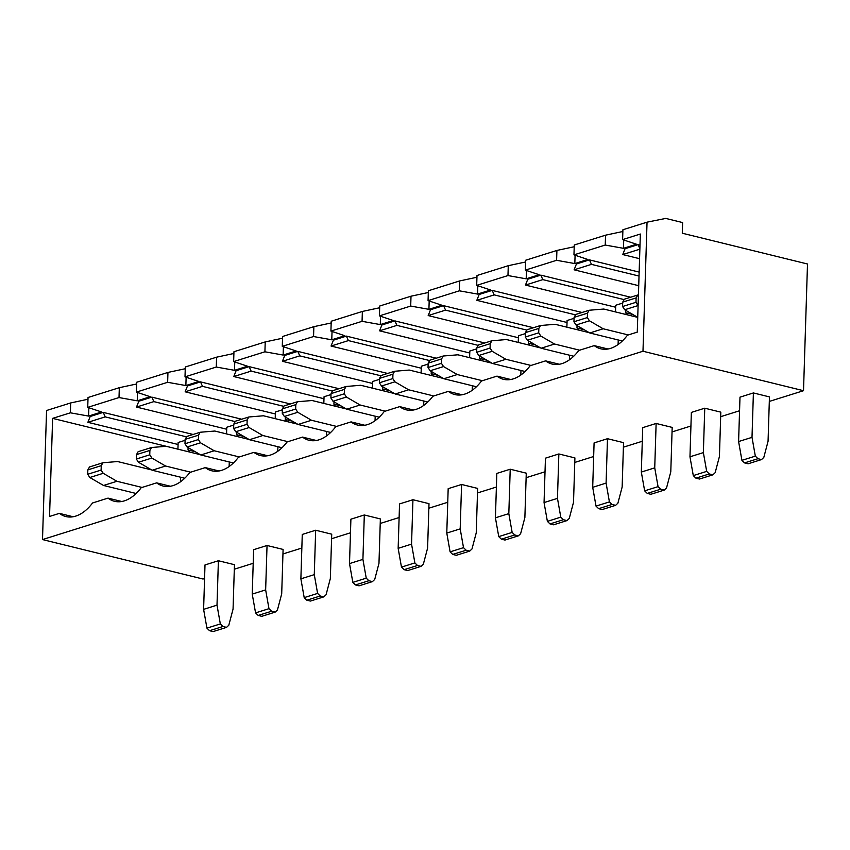 <?xml version="1.0" encoding="UTF-8"?>
<svg xmlns="http://www.w3.org/2000/svg" width="850" height="850" viewBox="0 0 850 850"><rect width="100%" height="100%" fill="white"/><g stroke="black" fill="none" stroke-linecap="round" stroke-linejoin="round"><path stroke-width="1.27" d="M413.451 410.008L399.702 406.629L384.253 411.474A47.196 27.954 103.8 0 1 367.413 424.628A47.196 27.954 103.8 0 1 357.574 425.074A47.196 27.954 103.8 0 1 351.061 421.887L364.809 425.266M510.712 379.504L496.974 376.125L481.525 380.97A47.196 27.954 103.8 0 1 464.684 394.124A47.196 27.954 103.8 0 1 454.846 394.559A47.196 27.954 103.8 0 1 448.332 391.382L462.081 394.761M399.702 406.629A47.196 27.954 -76.2 0 0 406.204 409.817A47.196 27.954 -76.2 0 0 416.043 409.371A47.196 27.954 -76.2 0 0 432.884 396.228L448.332 391.382M121.762 501.5L108.014 498.121L92.565 502.966A47.196 27.954 103.8 0 1 75.724 516.109A47.196 27.954 103.8 0 1 65.886 516.556A47.196 27.954 103.8 0 1 59.373 513.368L49.544 516.46L52.626 418.37L70.369 412.813L88.591 416.075L101.618 411.984L87.731 407.362L119.011 397.556L137.232 400.817L150.248 396.737L136.372 392.105L167.641 382.298L185.863 385.56L198.889 381.48L185.002 376.858L216.282 367.041L234.504 370.313L247.52 366.223L233.644 361.601L264.913 351.794L283.135 355.056L296.161 350.976L282.274 346.343L313.554 336.536L331.776 339.798L344.792 335.718L330.916 331.096L362.058 321.321L380.279 324.583L393.306 320.503L379.419 315.881L410.699 306.064L428.921 309.336L441.936 305.246L428.06 300.624L459.329 290.817L477.551 294.079L490.578 289.999L476.691 285.366L507.971 275.559L526.192 278.821L539.208 274.741L525.332 270.119L556.601 260.302L574.823 263.574L587.849 259.484L573.963 254.862L605.242 245.055L623.464 248.317L636.48 244.237L622.604 239.604L640.347 234.037L637.266 332.127L627.428 335.208A47.196 27.954 -76.2 0 1 610.587 348.362A47.196 27.954 -76.2 0 1 600.748 348.797A47.196 27.954 -76.2 0 1 594.246 345.621L607.984 348.999M496.974 376.125A47.196 27.954 -76.2 0 0 503.476 379.302A47.196 27.954 -76.2 0 0 513.315 378.866A47.196 27.954 -76.2 0 0 530.156 365.712L545.604 360.868L559.353 364.246M594.246 345.621L578.797 350.466A47.196 27.954 103.8 0 1 561.956 363.609A47.196 27.954 103.8 0 1 552.117 364.055A47.196 27.954 103.8 0 1 545.604 360.868M351.061 421.887L335.739 426.689A47.196 27.954 -76.2 0 1 318.899 439.843A47.196 27.954 -76.2 0 1 309.06 440.279A47.196 27.954 -76.2 0 1 302.558 437.102L316.306 440.481M108.014 498.121A47.196 27.954 -76.2 0 0 114.516 501.298A47.196 27.954 -76.2 0 0 124.355 500.862A47.196 27.954 -76.2 0 0 141.206 487.709L156.644 482.864A47.196 27.954 103.8 0 0 163.157 486.051A47.196 27.954 103.8 0 0 172.996 485.605A47.196 27.954 103.8 0 0 189.837 472.451L205.286 467.606L219.034 470.985M205.286 467.606A47.196 27.954 -76.2 0 0 211.788 470.794A47.196 27.954 -76.2 0 0 221.627 470.348A47.196 27.954 -76.2 0 0 238.478 457.204L253.916 452.359L267.665 455.738M302.558 437.102L287.109 441.947A47.196 27.954 103.8 0 1 270.268 455.101A47.196 27.954 103.8 0 1 260.429 455.536A47.196 27.954 103.8 0 1 253.916 452.359M59.373 513.368L73.121 516.747M156.644 482.864L170.393 486.243M712.895 474.831L715.169 472.674L719.419 456.546L720.811 412.144L704.756 408.202L691.358 412.409L689.966 456.811L693.292 475.596L706.69 471.389L709.314 473.949L695.916 478.157L699.486 479.039L712.895 474.831L709.314 473.949M615.623 505.336L617.897 503.189L622.147 487.061L623.539 442.659L607.484 438.706L594.086 442.914L592.694 487.316L596.02 506.101L609.418 501.893L612.043 504.464L598.644 508.661L602.214 509.543L615.623 505.336L612.043 504.464M518.351 535.851L520.625 533.694L524.875 517.565L526.267 473.163L510.212 469.221L496.814 473.418L495.422 517.82L498.748 536.605L512.146 532.408L514.771 534.969L501.373 539.176L504.942 540.058L518.351 535.851L514.771 534.969M421.079 566.355L423.353 564.198L427.603 548.08L428.995 503.668L412.941 499.726L399.543 503.933L398.151 548.335L411.549 544.128L414.874 562.912L417.499 565.484L404.101 569.681L407.671 570.562L421.079 566.355L417.499 565.484M323.808 596.87L326.081 594.713L330.331 578.584L331.723 534.183L315.669 530.23L302.271 534.438L300.879 578.839L304.204 597.624L317.603 593.417L320.227 595.988L306.829 600.196L310.399 601.067L323.808 596.87L320.227 595.988M226.536 627.374L228.809 625.218L233.059 609.089L234.451 564.687L218.397 560.745L204.999 564.942L203.607 609.354L206.933 628.129L220.331 623.932L222.955 626.492L209.557 630.7L213.127 631.582L226.536 627.374L222.955 626.492M769.303 401.423L803.516 390.703L642.982 351.241L42.5 539.569L203.033 579.031L204.574 578.553M234.313 569.224L253.204 563.295M282.954 553.966L301.846 548.048M331.585 538.719L350.476 532.791M380.226 523.462L399.118 517.533M428.857 508.204L447.748 502.286M477.487 492.957L496.389 487.029M526.129 477.7L545.02 471.771M574.759 462.442L593.661 456.514M623.401 447.185L642.292 441.267M672.031 431.938L690.933 426.009M720.673 416.681L739.564 410.752M275.166 612.117L277.451 609.96L281.701 593.842L283.092 549.429L267.038 545.487L253.629 549.695L252.238 594.097L265.646 589.889L268.972 608.674L271.596 611.246L258.188 615.442L261.768 616.324L275.166 612.117L271.596 611.246M372.438 581.612L374.723 579.456L378.973 563.327L380.364 518.925L364.31 514.983L350.901 519.18L349.509 563.582L362.918 559.385L366.244 578.17L368.868 580.731L355.459 584.938L359.04 585.82L372.438 581.612L368.868 580.731M469.71 551.108L471.994 548.951L476.244 532.822L477.636 488.421L461.582 484.468L448.173 488.676L446.781 533.077L460.19 528.87L463.516 547.655L466.14 550.226L452.731 554.434L456.312 555.305L469.71 551.108L466.14 550.226M566.982 520.593L569.266 518.436L573.516 502.308L574.908 457.906L558.854 453.964L545.445 458.171L544.053 502.573L557.462 498.366L560.787 517.151L563.412 519.711L550.003 523.919L553.584 524.801L566.982 520.593L563.412 519.711M664.254 490.089L666.538 487.932L670.788 471.803L672.18 427.401L656.126 423.459L642.717 427.656L641.325 472.058L654.734 467.861L658.059 486.646L660.684 489.207L647.275 493.414L650.856 494.286L664.254 490.089L660.684 489.207M744.547 462.899L741.923 460.339L755.331 456.131L757.956 458.703L744.547 462.899L748.128 463.781L761.526 459.574L763.81 457.417L768.06 441.299L769.452 396.897L753.398 392.944L739.989 397.152L738.597 441.554L752.006 437.346L753.398 392.944M642.982 351.241L647.041 222.169L665.763 218.418L682.614 222.562L682.284 233.219L807.5 263.999L803.516 390.703M622.604 239.604L622.912 229.744L647.041 222.169M70.369 412.813L70.677 402.942L46.559 410.507L42.5 539.569M362.058 321.321L362.366 311.451L331.224 321.226L330.916 331.096M625.685 310.335L625.611 312.704L627.226 314.797M615.517 311.918L615.729 305.256L622.689 303.067M578.584 330.055L576.969 327.962L577.044 325.582M574.048 318.325L567.088 320.514L566.886 327.176M529.954 345.302L528.339 343.219L528.413 340.839M525.417 333.582L518.457 335.761L518.245 342.433M479.772 356.097L479.697 358.466L481.312 360.559M469.614 357.68L469.816 351.018L476.776 348.84M432.873 375.859L431.194 373.681L431.258 371.418M428.145 364.087L421.313 366.233L421.101 372.969M382.627 386.676L382.553 388.939L384.168 391.032M372.47 388.152L372.683 381.48L379.504 379.344M333.997 401.816L333.922 404.196L335.538 406.289M323.829 403.41L324.041 396.737L331.001 394.559M286.896 421.536L285.281 419.443L285.356 417.074M282.359 409.817L275.4 411.995L275.198 418.657M238.266 436.794L236.651 434.701L236.725 432.321M233.729 425.064L226.769 427.252L226.557 433.914M188.084 447.578L188.009 449.958L189.624 452.051M177.926 449.172L178.139 442.499L185.087 440.321M394.91 320.896L396.918 325.38L379.557 330.831L381.894 324.987L394.91 320.896L484.766 342.986M445.549 310.133L443.541 305.649L430.525 309.729L428.188 315.573L445.549 310.133L526.862 330.119M443.541 305.649L533.407 327.728M494.19 294.876L492.182 290.392L479.156 294.472L476.829 300.326L494.19 294.876L575.503 314.861M492.182 290.392L582.037 312.481M540.812 275.134L542.821 279.618L525.459 285.069L527.797 279.225L540.812 275.134L630.679 297.224M589.454 259.877L591.462 264.371L574.101 269.811L576.428 263.967L589.454 259.877L639.147 272.096M639.88 248.636L638.084 244.63L625.069 248.71L622.731 254.554L639.869 249.188M638.084 244.63L639.997 245.097M52.626 418.37L166.196 446.293L151.544 447.504L149.887 450.426L149.749 454.814L151.863 458.054L138.454 462.251L152.171 470.231L184.748 478.231M103.222 412.388L105.23 416.872L87.869 422.312L90.206 416.468L103.222 412.388L193.077 434.467M153.861 401.614L151.863 397.131L138.837 401.211L136.51 407.065L153.861 401.614L235.184 421.6M151.863 397.131L241.719 419.22M202.502 386.357L200.494 381.873L187.478 385.964L185.141 391.808L202.502 386.357L283.815 406.353M200.494 381.873L290.349 403.962M249.135 366.626L251.133 371.11L233.782 376.55L236.109 370.706L249.135 366.626L338.991 388.705M297.766 351.369L299.774 355.853L282.413 361.303L284.75 355.449L297.766 351.369L387.621 373.458M348.404 340.595L346.396 336.111L333.381 340.202L331.054 346.046L348.404 340.595L429.632 360.559M346.396 336.111L436.263 358.201M379.674 307.753L362.366 311.451M379.419 315.881L379.727 306.011L411.007 296.204L428.315 292.506M428.06 300.624L428.368 290.753L459.638 280.946L476.946 277.249M525.587 261.991L508.279 265.689L476.999 275.506L476.691 285.366M574.218 246.744L556.909 250.442L525.64 260.249L525.332 270.119M605.242 245.055L605.551 235.184L574.271 244.991L573.963 254.862M605.551 235.184L622.859 231.487M87.986 399.245L70.677 402.942M87.731 407.362L88.039 397.492L119.319 387.685L136.627 383.987M136.372 392.105L136.68 382.245L167.949 372.428L185.258 368.73M185.002 376.858L185.311 366.987L216.591 357.181L233.899 353.483M282.529 338.226L265.221 341.923L233.952 351.73L233.644 361.601M313.554 336.536L313.862 326.666L282.582 336.483L282.274 346.343M313.862 326.666L331.171 322.968M216.282 367.041L216.591 357.181M119.011 397.556L119.319 387.685M136.51 407.065L226.706 429.229M185.141 391.808L275.347 413.982M167.641 382.298L167.949 372.428M185.863 385.56L186.129 377.23M137.232 400.817L137.498 392.487M285.281 419.443L292.506 421.217M236.651 434.701L243.865 436.475M229.277 461.975L229.139 466.522M152.171 470.231L165.58 466.023L151.863 458.054M138.454 462.251L136.351 459.021L149.749 454.814M136.351 459.021L136.489 454.623L138.136 451.701L151.544 447.504M149.887 450.426L136.489 454.623M166.196 446.293L200.281 454.665M165.58 466.023L190.676 472.196M277.769 451.265L277.918 446.717M200.494 442.797L187.085 447.004L184.981 443.764L198.39 439.556L200.494 442.797L214.211 450.766L200.812 454.973L233.389 462.984M187.085 447.004L200.812 454.973M184.981 443.764L185.119 439.365L186.777 436.454L200.175 432.246L198.528 435.168L198.39 439.556M198.528 435.168L185.119 439.365M200.175 432.246L214.827 431.035L248.912 439.408M214.211 450.766L239.307 456.939M105.23 416.872L186.543 436.858M87.869 422.312L178.075 444.486M88.591 416.075L88.857 407.734M188.009 449.958L195.234 451.733M180.498 481.769L180.646 477.222M116.939 481.281L103.541 485.478L89.813 477.509L103.222 473.301L116.939 481.281L142.035 487.443M103.222 473.301L101.118 470.071L87.709 474.268L89.813 477.509M101.118 470.071L101.256 465.672L102.903 462.751L89.505 466.958L87.848 469.88L101.256 465.672M87.848 469.88L87.709 474.268M102.903 462.751L117.555 461.539L151.64 469.922M103.541 485.478L136.117 493.489M299.774 355.853L380.991 375.817M282.413 361.303L372.619 383.467M251.133 371.11L332.456 391.096M233.782 376.55L323.978 398.724M264.913 351.794L265.221 341.923M234.504 370.313L234.77 361.973M283.135 355.056L283.401 346.726M333.922 404.196L341.137 405.971M382.553 388.939L389.428 390.628M375.052 420.707L375.19 416.213M311.483 420.261L298.084 424.469L284.357 416.489L297.766 412.282L311.483 420.261L336.579 426.424M297.766 412.282L295.662 409.052L282.253 413.259L284.357 416.489M295.662 409.052L295.8 404.653L297.447 401.742L284.049 405.939L282.391 408.861L295.8 404.653M282.391 408.861L282.253 413.259M297.447 401.742L312.099 400.52L346.184 408.903M298.084 424.469L330.661 432.469M326.549 431.46L326.411 436.007M235.726 431.747L249.124 427.539L247.021 424.309L233.623 428.506L235.726 431.747L249.443 439.716L262.852 435.519L287.948 441.681M249.124 427.539L262.852 435.519M247.021 424.309L247.159 419.911L248.816 416.989L235.407 421.196L233.761 424.118L247.159 419.911M233.761 424.118L233.623 428.506M248.816 416.989L263.468 415.777L297.553 424.161M249.443 439.716L282.019 447.727M331.054 346.046L421.249 368.22M331.776 339.798L332.042 331.468M431.194 373.681L438.069 375.371M423.821 401.03L423.683 405.45M346.715 409.211L360.124 405.004L346.396 397.035L332.998 401.232L346.715 409.211L379.228 417.201M332.998 401.232L330.894 398.002L344.293 393.794L346.396 397.035M330.894 398.002L331.033 393.603L332.679 390.692L346.088 386.484L344.431 389.406L344.293 393.794M344.431 389.406L331.033 393.603M394.485 393.561L360.74 385.273L346.088 386.484M360.124 405.004L385.22 411.177M507.971 275.559L508.279 265.689M591.462 264.371L639.019 276.059M574.101 269.811L638.722 285.696M542.821 279.618L624.134 299.604M525.459 285.069L615.666 307.243M556.601 260.302L556.909 250.442M526.192 278.821L526.458 270.491M574.823 263.574L575.089 255.234M625.611 312.704L632.825 314.479M603.171 328.769L589.762 332.977L576.045 325.008L589.454 320.801L603.171 328.769L628.267 334.942M589.454 320.801L587.339 317.571L573.941 321.767L576.045 325.008M587.339 317.571L587.477 313.172L589.135 310.25L575.737 314.457L574.079 317.379L587.477 313.172M574.079 317.379L573.941 321.767M589.135 310.25L603.787 309.039L637.723 317.379M589.762 332.977L622.349 340.988M618.237 339.979L618.099 344.526M527.414 340.255L540.812 336.058L538.709 332.817L525.3 337.025L527.414 340.255L541.131 348.234L554.529 344.027L579.636 350.2M540.812 336.058L554.529 344.027M538.709 332.817L538.847 328.429L540.504 325.507L527.096 329.715L525.438 332.626L538.847 328.429M525.438 332.626L525.3 337.025M540.504 325.507L555.156 324.296L589.241 332.669M541.131 348.234L573.707 356.235M622.731 254.554L639.572 258.697M623.464 248.317L623.73 239.976M638.095 305.554L624.686 309.751L637.723 317.326M624.686 309.751L622.572 306.521L635.981 302.313L638.084 305.543M622.572 306.521L622.71 302.122L624.367 299.2L637.776 294.993L636.119 297.914L635.981 302.313M636.119 297.914L622.71 302.122M638.435 294.939L637.776 294.993M410.699 306.064L411.007 296.204M428.188 315.573L518.394 337.748M476.829 300.326L567.024 322.49M459.329 290.817L459.638 280.946M477.551 294.079L477.817 285.749M428.921 309.336L429.186 300.996M576.969 327.962L584.184 329.736M528.339 343.219L535.553 344.994M520.965 370.483L520.827 375.031M443.859 378.739L457.257 374.542L443.541 366.562L430.142 370.77L443.859 378.739L476.436 386.75M430.142 370.77L428.028 367.529L441.437 363.332L443.541 366.562M428.028 367.529L428.166 363.141L429.824 360.219L443.233 356.012L441.575 358.934L441.437 363.332M441.575 358.934L428.166 363.141M491.969 363.184L457.884 354.801L443.233 356.012M457.257 374.542L482.364 380.704M569.457 359.784L569.606 355.236M492.182 351.305L478.773 355.513L476.669 352.283L490.078 348.075L492.182 351.305L505.899 359.284L492.49 363.492L525.077 371.493M478.773 355.513L492.49 363.492M476.669 352.283L476.808 347.884L478.465 344.962L491.863 340.765L490.216 343.676L490.078 348.075M490.216 343.676L476.808 347.884M491.863 340.765L506.515 339.543L540.6 347.926M505.899 359.284L530.995 365.447M396.918 325.38L478.231 345.376M379.557 330.831L469.763 353.005M380.279 324.583L380.545 316.253M479.697 358.466L486.912 360.241M472.186 390.288L472.334 385.741M408.627 389.789L395.218 393.996L381.501 386.027L394.91 381.82L408.627 389.789L433.723 395.962M394.91 381.82L392.806 378.579L379.397 382.787L381.501 386.027M392.806 378.579L392.944 374.191L394.591 371.269L381.193 375.477L379.536 378.388L392.944 374.191M379.536 378.388L379.397 382.787M394.591 371.269L409.243 370.058L443.328 378.431M395.218 393.996L427.805 402.007M218.397 560.745L217.005 605.147L220.331 623.932M217.005 605.147L203.607 609.354M209.557 630.7L206.933 628.129M265.646 589.889L267.038 545.487M258.188 615.442L255.563 612.882L252.238 594.097M306.829 600.196L304.204 597.624M315.669 530.23L314.277 574.643L317.603 593.417M314.277 574.643L300.879 578.839M362.918 559.385L364.31 514.983M355.459 584.938L352.835 582.367L349.509 563.582M411.549 544.128L412.941 499.726M404.101 569.681L401.476 567.12L398.151 548.335M460.19 528.87L461.582 484.468M452.731 554.434L450.107 551.862L446.781 533.077M501.373 539.176L498.748 536.605M510.212 469.221L508.821 513.623L512.146 532.408M508.821 513.623L495.422 517.82M557.462 498.366L558.854 453.964M550.003 523.919L547.379 521.358L544.053 502.573M598.644 508.661L596.02 506.101M607.484 438.706L606.093 483.108L609.418 501.893M606.093 483.108L592.694 487.316M654.734 467.861L656.126 423.459M647.275 493.414L644.651 490.843L641.325 472.058M695.916 478.157L693.292 475.596M704.756 408.202L703.364 452.604L706.69 471.389M703.364 452.604L689.966 456.811M755.331 456.131L752.006 437.346M761.526 459.574L757.956 458.703M741.923 460.339L738.597 441.554M644.651 490.843L658.059 486.646M547.379 521.358L560.787 517.151M450.107 551.862L463.516 547.655M401.476 567.12L414.874 562.912M352.835 582.367L366.244 578.17M255.563 612.882L268.972 608.674"/></g></svg>
